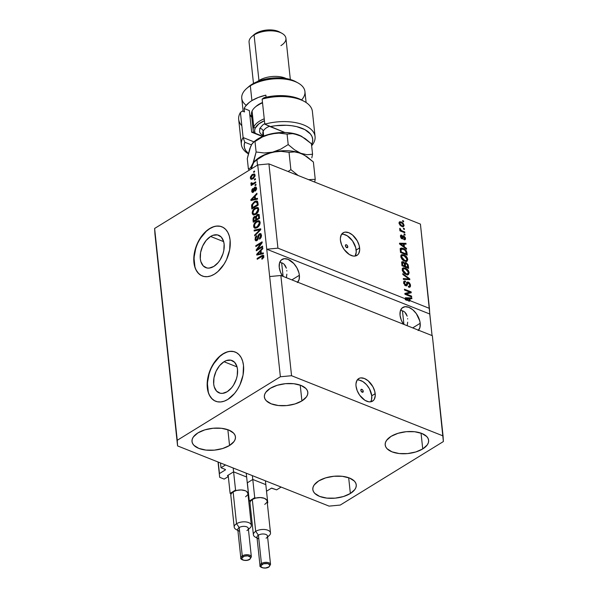 <?xml version="1.0" encoding="UTF-8"?>
<svg xmlns="http://www.w3.org/2000/svg" width="598" height="598" viewBox="0 0 598 598"><rect width="100%" height="100%" fill="white"/><g stroke="black" fill="none" stroke-linecap="round" stroke-linejoin="round"><path stroke-width="0.9" d="M220.49 462.964L220.998 467.748L225.521 464.96L281.135 487.064L276.612 489.852L271.627 488.095L266.521 491.205L271.455 488.17L276.612 489.852L281.135 487.064L225.521 464.96L220.998 467.748L220.49 462.964M225.409 469.505L220.998 467.748L225.409 469.505M218.233 462.067L219.459 473.556L225.431 469.879L219.459 473.556L218.233 462.067M218.038 461.992L219.675 477.309L218.038 461.992M224.183 479.095L219.675 477.309L224.183 479.095L228.324 476.554L224.183 479.095M227.434 475.642L228.294 476.329L227.434 475.642M233.242 472.061L227.449 475.627L233.242 472.061M246.256 476.868L233.982 471.994L246.256 476.868M252.416 479.686L247.266 482.855L252.416 479.686M265.437 484.492L253.163 479.611L265.437 484.492M363.24 391.271A1.652 0.987 -121.6 0 1 362.904 392.206A1.652 0.987 -121.6 0 1 361.655 391.869A1.652 0.987 -121.6 0 1 360.841 390.315L361.087 389.448L362.358 389.664L363.091 390.688L362.993 392.139L361.723 391.929L360.841 390.315A1.652 0.987 -121.6 0 1 361.17 389.388A1.652 0.987 -121.6 0 1 362.418 389.717A1.652 0.987 -121.6 0 1 363.24 391.271L361.925 392.079L363.24 391.271M370.596 401.826A13.238 7.901 58.4 0 0 371.754 395.801L375.193 393.686A13.238 7.901 -121.6 0 1 372.547 401.146A13.238 7.901 -121.6 0 1 362.552 398.485A13.238 7.901 -121.6 0 1 356.019 386.061L355.959 383.916L356.954 380.38L359.263 378.287L360.811 377.891L364.384 378.482L368.151 380.806L372.898 386.712L374.774 391.391L375.245 395.831L374.251 399.367L373.242 400.623L370.401 401.849L368.667 401.781L364.93 400.301L359.682 395.233L357.208 390.711L356.019 386.061A13.238 7.901 -121.6 0 1 358.665 378.601A13.238 7.901 -121.6 0 1 368.66 381.255A13.238 7.901 -121.6 0 1 375.193 393.686L371.754 395.801A13.238 7.901 58.4 0 0 357.17 380.036M347.789 246.697A1.652 0.987 -121.6 0 1 347.453 247.632A1.652 0.987 -121.6 0 1 346.205 247.295A1.652 0.987 -121.6 0 1 345.39 245.741L345.637 244.874L346.907 245.09L347.64 246.114L347.543 247.565L346.272 247.355L345.39 245.741A1.652 0.987 -121.6 0 1 345.719 244.814A1.652 0.987 -121.6 0 1 346.967 245.143A1.652 0.987 -121.6 0 1 347.789 246.697L346.474 247.505L347.789 246.697M355.018 256.056A13.238 7.901 58.4 0 0 356.176 250.031L359.615 247.916A13.238 7.901 -121.6 0 1 356.969 255.376A13.238 7.901 -121.6 0 1 346.967 252.715A13.238 7.901 -121.6 0 1 340.434 240.291L340.382 238.146L341.376 234.61L343.686 232.517L345.233 232.121L348.806 232.712L352.573 235.036L357.32 240.942L359.196 245.621L359.667 250.061L358.673 253.597L357.664 254.853L354.823 256.086L353.089 256.019L349.352 254.531L344.104 249.463L341.63 244.941L340.434 240.291A13.238 7.901 -121.6 0 1 343.08 232.831A13.238 7.901 -121.6 0 1 353.082 235.485A13.238 7.901 -121.6 0 1 359.615 247.916L356.176 250.031A13.238 7.901 58.4 0 0 341.593 234.267M223.996 361.73A17.424 10.914 111.7 0 1 232.031 360.527A17.424 10.914 111.7 0 1 237.331 374.961A17.424 10.914 111.7 0 1 227.203 391.705L222.523 393.364L220.318 393.252L216.588 391.137L214.234 386.831L213.695 384.043L213.987 377.757L216.05 371.298L219.563 365.677L223.996 361.73L226.35 360.587L230.88 360.183L234.61 362.291L236.965 366.596L237.503 369.385L237.212 375.679L236.389 378.945L233.549 385.105L231.635 387.758L227.203 391.705A17.424 10.914 111.7 0 1 219.167 392.901A17.424 10.914 111.7 0 1 213.867 378.474A17.424 10.914 111.7 0 1 223.996 361.73L237.055 366.918L223.996 361.73M210.608 236.457A17.424 10.914 111.7 0 1 218.644 235.253A17.424 10.914 111.7 0 1 223.944 249.687A17.424 10.914 111.7 0 1 213.815 266.431L209.136 268.098L206.93 267.979L203.2 265.863L200.846 261.558L200.308 258.777L200.599 252.483L202.662 246.032L206.175 240.403L210.608 236.457L212.963 235.313L217.493 234.909L221.223 237.025L223.577 241.33L224.115 244.111L223.824 250.405L223.002 253.672L220.161 259.831L218.248 262.485L213.815 266.431A17.424 10.914 111.7 0 1 205.779 267.635A17.424 10.914 111.7 0 1 200.48 253.201A17.424 10.914 111.7 0 1 210.608 236.457L223.667 241.644L210.608 236.457M221.91 226.806A26.476 16.587 -68.3 0 0 209.778 228.668L209.584 228.593A26.476 16.587 111.7 0 1 221.798 226.762A26.476 16.587 111.7 0 1 229.849 248.701A26.476 16.587 111.7 0 1 214.458 274.146L210.877 275.88L207.349 276.672L203.993 276.493L200.95 275.349L198.327 273.286L196.234 270.378L194.754 266.738L193.931 262.507L194.372 252.947L197.504 243.139L202.849 234.588L206.101 231.202L209.584 228.593L213.165 226.859L216.693 226.059L220.049 226.238L223.091 227.382L225.708 229.453L227.801 232.36L229.288 235.993L230.11 240.224L229.669 249.792L226.537 259.592L224.093 264.114L217.941 271.529L214.458 274.146A26.476 16.587 111.7 0 1 202.244 275.97A26.476 16.587 111.7 0 1 194.186 254.038A26.476 16.587 111.7 0 1 209.584 228.593L209.778 228.668A26.476 16.587 -68.3 0 0 194.387 254.045A26.476 16.587 -68.3 0 0 202.356 276.014M235.298 352.08A26.476 16.587 -68.3 0 0 223.166 353.941L222.972 353.859A26.476 16.587 111.7 0 1 235.186 352.035A26.476 16.587 111.7 0 1 243.237 373.967A26.476 16.587 111.7 0 1 227.845 399.412L224.265 401.153L220.737 401.946L217.38 401.766L214.338 400.623L211.714 398.56L209.621 395.652L208.141 392.011L207.319 387.781L207.76 378.22L210.892 368.413L216.237 359.861L219.488 356.475L222.972 353.859L226.552 352.125L230.081 351.332L233.437 351.512L236.479 352.656L239.095 354.719L241.188 357.626L242.676 361.267L243.498 365.498L243.057 375.058L239.925 384.865L237.481 389.388L234.58 393.417L227.845 399.412A26.476 16.587 111.7 0 1 215.631 401.243A26.476 16.587 111.7 0 1 207.573 379.311A26.476 16.587 111.7 0 1 222.972 353.859L223.166 353.941A26.476 16.587 -68.3 0 0 207.775 379.319A26.476 16.587 -68.3 0 0 215.743 401.288M297.326 282.555L299.09 279.543L299.374 275.274A13.904 8.29 -121.6 0 0 292.512 262.223A13.904 8.29 -121.6 0 0 282.009 259.435A13.904 8.29 -121.6 0 0 279.236 267.269L280.492 272.15L282.607 276.194A13.904 8.29 -121.6 0 1 279.236 267.269L279.513 263L281.277 259.988L284.267 258.695L288.027 259.315L293.835 263.554L296.967 267.956L298.925 272.86L299.374 275.274L291.884 279.879L299.374 275.274A13.904 8.29 -121.6 0 1 297.692 282.189M418.144 330.567L419.908 327.555L420.185 323.286A13.904 8.29 -121.6 0 0 413.323 310.235A13.904 8.29 -121.6 0 0 402.828 307.447A13.904 8.29 -121.6 0 0 400.047 315.281L401.303 320.162L403.426 324.206A13.904 8.29 -121.6 0 1 400.047 315.281L400.324 311.012L402.095 308L405.085 306.707L408.838 307.327L412.792 309.764L416.335 313.658L419.744 320.872L420.185 323.286L412.702 327.891L420.185 323.286A13.904 8.29 -121.6 0 1 418.503 330.201M301.915 400.914L300.226 385.134L301.915 400.914L306.423 396.915L307.544 394.747L307.835 392.572L307.297 390.472L305.937 388.536L301.018 385.433L293.827 383.722L285.463 383.677L277.188 385.299L270.274 388.334A21.842 10.951 -6.1 0 1 293.581 383.699A21.842 10.951 -6.1 0 1 307.813 392.303A21.842 10.951 -6.1 0 1 301.915 400.914A21.842 10.951 -6.1 0 1 278.608 405.549A21.842 10.951 -6.1 0 1 264.376 396.945A21.842 10.951 -6.1 0 1 270.274 388.334L265.766 392.333L264.645 394.501L264.353 396.676L264.892 398.776L266.252 400.712L271.171 403.814L278.362 405.519L286.726 405.571L295.001 403.949L301.915 400.914M422.734 448.926L421.044 433.146L422.734 448.926L427.241 444.927L428.355 442.759L428.654 440.584L428.108 438.484L426.755 436.547L421.837 433.445L414.646 431.734L406.274 431.689L398.006 433.311L391.092 436.346A21.842 10.951 -6.1 0 1 414.399 431.711A21.842 10.951 -6.1 0 1 428.631 440.315A21.842 10.951 -6.1 0 1 422.734 448.926A21.842 10.951 -6.1 0 1 399.427 453.561A21.842 10.951 -6.1 0 1 385.194 444.957A21.842 10.951 -6.1 0 1 391.092 436.346L386.585 440.345L385.463 442.513L385.172 444.688L385.71 446.788L387.063 448.724L391.982 451.826L399.172 453.538L407.544 453.583L415.812 451.961L422.734 448.926M350.361 493.492L348.679 477.72L350.361 493.492L354.868 489.5L355.989 487.325L356.281 485.15L355.743 483.057L354.39 481.121L349.471 478.011L342.28 476.307L333.908 476.262L325.641 477.877L318.719 480.919A21.842 10.951 -6.1 0 1 342.026 476.277A21.842 10.951 -6.1 0 1 356.259 484.888A21.842 10.951 -6.1 0 1 350.361 493.492A21.842 10.951 -6.1 0 1 327.054 498.134A21.842 10.951 -6.1 0 1 312.821 489.53A21.842 10.951 -6.1 0 1 318.719 480.919L314.212 484.918L313.098 487.086L312.799 489.261L313.345 491.354L314.698 493.29L319.616 496.4L326.807 498.104L335.179 498.149L343.446 496.534L350.361 493.492M229.55 445.48L227.86 429.708L229.55 445.48L234.057 441.481L235.171 439.313L235.47 437.138L234.924 435.045L233.571 433.109L228.653 429.999L221.462 428.295L213.097 428.25L204.822 429.865L197.908 432.907A21.842 10.951 -6.1 0 1 221.215 428.265A21.842 10.951 -6.1 0 1 235.448 436.869A21.842 10.951 -6.1 0 1 229.55 445.48A21.842 10.951 -6.1 0 1 206.243 450.122A21.842 10.951 -6.1 0 1 192.01 441.511A21.842 10.951 -6.1 0 1 197.908 432.907L193.401 436.906L192.279 439.074L191.988 441.249L192.526 443.342L193.879 445.278L198.798 448.388L205.989 450.092L214.361 450.137L222.635 448.522L229.55 445.48M407.186 325.633L407.679 322.187L407.186 325.633M407.672 318.988L407.634 318.614M406.184 313.83L407.171 316.17L404.764 312.066L406.184 313.83M402.962 310.945L404.764 312.066L402.962 310.945L400.839 310.504L402.962 310.945M403.912 324.4L402.461 310.773L403.912 324.4M286.375 277.622L286.861 274.176L286.375 277.622M286.853 270.976L286.823 270.602M285.373 265.818L286.352 268.158L283.953 264.054L285.373 265.818M282.144 262.933L283.953 264.054L282.144 262.933L280.021 262.492L282.144 262.933M283.101 276.388L281.643 262.761L283.101 276.388M405.175 299.007L406.49 299.882L407.395 299.321L406.49 299.882L407.305 300.495L408.21 299.942L406.079 298.447L409.189 298.611L409.376 300.405L408.471 300.958L409.256 301.272L409.182 300.525L409.256 301.272L410.161 300.712L429.424 308.374L429.753 314.002L266.745 249.224L269.668 276.553L280.851 275.499L432.347 335.702L280.851 275.499L291.555 375.716L443.058 435.92L432.347 335.702L443.38 441.548L340.262 505.063L329.079 506.117L177.576 445.914L154.942 234.087L177.576 445.914L177.255 440.285L280.38 376.77L291.555 375.716L280.851 275.499L269.668 276.553L280.38 376.77L257.738 164.951L154.62 228.458L177.255 440.285L154.62 228.458L154.942 234.087L154.62 228.458L257.738 164.951L266.745 249.224L277.928 248.163L406.162 299.127L405.339 297.767L411.783 297.886L411.873 298.746L409.944 298.649L410.161 300.712L429.424 308.374L420.424 224.101L268.921 163.889L277.928 248.163L268.921 163.889L257.738 164.951L268.921 163.889L420.424 224.101L432.062 335.59L429.753 314.002L266.745 249.224L277.928 248.163L406.162 299.127L405.257 299.68L407.305 300.495L405.504 299.209M406.251 294.007L411.588 296.13L411.678 296.959L404.966 294.291L404.876 293.409L409.862 292.168L404.517 290.045L404.427 289.215L411.14 291.884L411.23 292.773L406.251 294.007L411.23 292.773L411.14 291.884L404.427 289.215L404.517 290.045L409.862 292.168L404.876 293.409L404.966 294.291L411.678 296.959L411.588 296.13L410.811 296.608L411.588 296.13L406.251 294.007L405.466 294.485L406.251 294.007M409.398 287.332L409.615 285.874L410.52 285.321L408.299 282.032L406.894 282.458L408.299 282.032L409.488 282.899L410.385 284.581L410.49 286.307L409.854 287.167L408.763 287.16L408.359 286.218L409.443 286.128L409.742 285.298L409.137 283.422L407.873 282.824L407.029 285.523L405.736 285.769L403.852 283.654L404.001 281.18L405.392 281.075L405.571 281.935L404.652 281.994L404.427 283.011L405.848 285.007L406.453 284.745L407.029 282.211L408.299 282.032L406.827 282.622L406.319 284.962L405.661 284.947L404.427 283.011L404.719 281.942L405.571 281.935L405.392 281.075L404.136 281.067L403.65 282.727L405.736 285.769L406.775 285.769L408.404 282.869L409.727 284.932L409.324 286.218L408.359 286.218L408.539 287.085L409.974 287.1L410.52 285.321L409.615 285.874L409.443 287.257M402.76 273.652L409.742 278.832L409.832 279.685L403.381 279.408L403.284 278.556L409.01 278.989L402.858 274.512L402.76 273.652L402.858 274.512L409.01 278.989L403.284 278.556L403.381 279.408L409.832 279.685L409.742 278.832L408.868 279.647L409.742 278.832L402.76 273.652M408.359 274.542L409.159 272.613L408.307 273.137L409.159 272.613L408.569 274.422L406.446 274.542L403.695 272.793L402.334 270.244L402.432 268.599L403.471 267.792L407.089 269.078L408.367 270.483L409.159 272.613L407.888 269.855L405.392 268.083L402.955 267.986L402.275 269.87C402.865 272.217 404.158 273.735 406.147 274.437L408.509 274.46M406.946 261.289L407.746 259.36L406.887 259.883L407.746 259.36L407.148 261.169L405.033 261.296L402.275 259.547L400.914 256.991L401.011 255.353L402.05 254.539L405.676 255.832L406.946 257.237L407.746 259.36L406.468 256.602L403.971 254.838L401.535 254.733L400.862 256.617C401.452 258.964 402.746 260.489 404.726 261.184L407.089 261.206M404.405 246.877L406.49 248.364L406.58 249.231L399.599 244.014L399.509 243.207L405.952 243.326L406.042 244.186L404.113 244.089L404.405 246.877L404.113 244.089L406.042 244.186L405.952 243.326L399.509 243.207L399.599 244.014L406.58 249.231L406.49 248.364L405.907 248.723L406.49 248.364L404.405 246.877L403.867 247.206L404.405 246.877M402.604 220.587L403.56 220.968L403.65 221.791L402.686 221.41L402.604 220.587L402.686 221.41L403.65 221.791L403.56 220.968L402.775 221.447L403.56 220.968L402.604 220.587M399.165 222.239L400.376 222.501L401.28 221.94L403.059 223.084L404.113 225.453L403.082 226.694L400.055 225.267L399.023 222.927L399.658 221.768L401.28 221.94L399.539 221.828L399.038 223.181L401.804 226.418L403.598 226.545L404.091 225.192L403.187 225.752L403.067 226.694M403.418 228.249L404.375 228.63L404.465 229.453L403.508 229.071L403.418 228.249L403.508 229.071L404.465 229.453L404.375 228.63L403.598 229.109L404.375 228.63L403.418 228.249M402.2 230.933L404.734 231.942L404.824 232.772L399.942 230.828L399.853 229.998L400.63 230.312L399.703 229.184L399.838 228.309L400.862 230.103L402.2 230.933L401.191 230.394L399.838 228.309L399.658 228.989L400.63 230.312L399.853 229.998L399.942 230.828L404.824 232.772L404.734 231.942L403.949 232.42L404.734 231.942L402.2 230.933L401.422 231.419L402.2 230.933M404.031 233.938L404.988 234.319L405.078 235.149L404.113 234.767L404.031 233.938L404.113 234.767L405.078 235.149L404.988 234.319L404.203 234.805L404.988 234.319L404.031 233.938M403.717 235.799L405.332 237.593L405.489 239.095L404.906 239.768L404.143 239.738L403.971 238.871L404.809 238.273L404.069 236.748L403.486 236.718L402.544 238.886L401.452 238.445L400.6 237.129L400.847 235.081L401.647 235.074L401.819 235.941L401.146 236.659L401.931 237.959L402.708 235.889L403.717 235.799L402.843 235.762L401.856 237.937L401.146 236.659L401.819 235.941L401.647 235.074L400.817 235.096L400.451 236.412L402.043 238.804L402.798 238.796L403.927 236.673L404.801 238.049L403.971 238.871L404.143 239.738L405.13 239.678L405.504 238.385L404.599 238.946L404.547 239.798L404.599 238.946L405.504 238.385L403.717 235.799L402.813 236.359L403.717 235.799M403.239 248.402L406.401 250.921L407.208 255.129L400.496 252.461L400.249 249L401.422 248.028L403.239 248.402L400.75 248.23L400.249 249L400.496 252.461L407.208 255.129L406.961 252.782L406.251 253.216L406.961 252.782C406.453 250.502 405.212 249.045 403.239 248.402L402.372 248.932L403.239 248.402M406.139 262.731L408.09 264.69L408.628 268.382L401.916 265.714L401.901 261.849L403.314 261.819L404.607 263.172L405.19 262.589L406.139 262.731L404.607 263.172L403.104 261.73L402.035 261.745L401.916 265.714L408.628 268.382L408.367 265.931L407.657 266.364L408.367 265.931L406.139 262.731L405.235 263.292L406.139 262.731M257.514 249.172L262.552 246.07L262.642 246.892L256.31 250.794L256.213 249.912L260.9 243.438L255.854 246.548L255.765 245.718L262.096 241.824L262.193 242.706L257.514 249.172L262.193 242.706L262.096 241.824L255.765 245.718L255.854 246.548L260.9 243.438L256.213 249.912L256.31 250.794L262.642 246.892L262.552 246.07L257.514 249.172L258.381 249.516L257.514 249.172M259.958 234.446L260.324 234.177L259.368 233.796L260.81 233.683L261.505 235.724L261.094 237.473L259.622 239.155L259.45 238.378L260.706 236.345L260.16 234.483L258.971 235.104L258.194 238.968L256.796 240.665L255.884 240.8L255.189 240.134L255.316 237.242L256.624 235.702L255.75 238.976L256.258 239.85L257.073 239.604L258.172 235.291L259.368 233.796L257.985 235.956L257.521 239.065L256.243 239.843L257.372 240.261M254.105 230.163L260.706 228.772L260.795 229.625L254.718 235.911L254.628 235.059L260.018 229.699L254.195 231.022L254.105 230.163L254.195 231.022L260.018 229.699L254.628 235.059L254.718 235.911L260.795 229.625L260.706 228.772L254.105 230.163L255.062 230.544L254.105 230.163M260.115 222.463L259.741 224.713L258.672 226.403L256.706 227.898L254.718 228.182L253.896 227.442L253.612 225.7L255.189 222.389L258.343 220.647L259.554 221.088L260.115 222.463L258.897 220.714L256.542 221.305C254.688 222.374 253.716 224.093 253.619 226.455L254.703 228.174L257.29 227.569L259.375 225.424L260.115 222.463M258.702 209.21L258.329 211.46L257.252 213.15L255.286 214.645L253.298 214.929L252.349 213.897L252.199 212.447L253.769 209.136L256.923 207.394L258.142 207.835L258.702 209.21L257.484 207.461L255.122 208.052C253.275 209.128 252.304 210.84 252.207 213.209L253.283 214.921L255.877 214.316L257.962 212.17L258.702 209.21M255.481 198.775L257.446 198.304L257.544 199.164L250.936 200.524L250.854 199.717L256.908 193.266L257.005 194.126L255.189 195.987L255.481 198.775L255.189 195.987L257.005 194.126L256.908 193.266L250.854 199.717L250.936 200.524L257.544 199.164L257.446 198.304L255.481 198.775L256.445 199.156L255.481 198.775M253.627 171.566L254.531 171.006L254.621 171.835L253.716 172.396L253.627 171.566L253.716 172.396L254.621 171.835L254.531 171.006L253.627 171.566L254.501 171.91L253.627 171.566M252.393 174.422L254.442 173.996L254.965 176.283L253.126 178.712L250.898 179.236L250.39 176.971L251.982 174.698L250.293 178.084L251.048 179.31L252.917 178.847L255.062 175.147L254.314 173.928L252.393 174.422L253.35 174.803L252.393 174.422M254.449 179.228L255.353 178.667L255.436 179.497L254.531 180.05L254.449 179.228L254.531 180.05L255.436 179.497L255.353 178.667L254.449 179.228L255.316 179.572L254.449 179.228M253.305 183.347L255.69 181.874L255.78 182.704L251.175 185.544L251.085 184.715L251.825 184.259L250.943 183.96L251.063 182.853L251.758 182.756L252.102 183.803L253.305 183.347L252.349 183.78L251.758 182.756L251.063 182.853L250.898 183.788L251.825 184.259L251.085 184.715L251.175 185.544L255.78 182.704L255.69 181.874L253.305 183.347L254.18 183.691L253.305 183.347M255.04 184.819L255.951 184.259L256.034 185.088L255.129 185.642L255.04 184.819L255.129 185.642L256.034 185.088L255.951 184.259L255.04 184.819L255.914 185.163L255.04 184.819M255.353 187.854L255.727 187.578L255.069 187.039L256.295 187.54L256.213 189.865L255.189 191.128L255.794 188.587L255.421 187.869L254.853 188.034L253.971 191.367L253.066 192.317L251.84 191.853L251.885 189.693L252.812 188.512L252.349 190.777L252.528 191.397L253.133 191.382L253.814 188.318L254.763 187.196L253.38 190.971L252.685 191.517L253.642 191.898M254.397 201.653L256.116 200.943L257.409 201.257L258.172 205.069L251.84 208.971L251.728 204.755L254.397 201.653L251.579 205.383L251.84 208.971L258.172 205.069L257.917 202.715L257.035 201.018L254.397 201.653L255.353 202.034L254.397 201.653M257.828 215.213L258.164 214.981L257.207 214.6L257.596 214.398L259.054 214.772L259.584 218.322L253.253 222.217L253.126 218.173L254.023 216.82L255.129 216.334L255.772 216.655L257.207 214.6L255.772 216.655L255.421 216.394M261.311 253.335L263.277 252.864L263.374 253.724L256.766 255.084L256.684 254.277L262.739 247.826L262.836 248.686L261.02 250.547L261.311 253.335L261.02 250.547L262.836 248.686L262.739 247.826L256.684 254.277L256.766 255.084L263.374 253.724L263.277 252.864L261.311 253.335L262.275 253.716L261.311 253.335M263.733 256.303L263.419 257.828L261.946 259.24L261.774 258.463L262.985 257.005L262.529 256.176L257.215 259.285L257.125 258.456L262.881 255.234L263.733 256.303L263.157 255.286L261.423 255.809L257.125 258.456L257.215 259.285L262.425 256.191L262.993 256.721L261.774 258.463L261.946 259.24L263.419 257.828L263.733 256.303M177.576 445.914L177.255 440.285L280.38 376.77L291.555 375.716L443.058 435.92L443.38 441.548L340.262 505.063L329.079 506.117L177.576 445.914M251.235 178.204L251.564 179.348L251.25 178.466L250.293 178.084L251.235 178.286M253.238 174.87L254.733 174.242M254.83 174.235L253.148 174.937M253.208 178.697L251.937 178.256M252.827 178.017L251.414 178.391L250.951 177.703L252.528 175.221L253.948 174.855L255.062 175.797L254.404 175.535L252.827 178.017L253.619 178.331L252.827 178.017L254.307 176.32L254.045 174.9L252.378 175.311L251.048 176.918L251.205 178.264L252.827 178.017M251.414 178.391L253.066 178.75M255.077 175.334L253.948 174.855M251.96 185.059L251.085 184.715L251.96 185.059M252.692 184.61L251.825 184.259L252.692 184.61M250.898 183.788L251.863 184.169L252.027 183.235M251.721 183.115L251.063 182.853L251.721 183.115M252.715 183.138L253.305 184.162L251.736 183.369M252.349 183.78L253.186 184.184L252.005 183.78M251.945 183.466L251.9 184.341M252.872 192.399L252.655 191.592L251.698 191.211L252.326 192.399L253.201 192.235L254.965 187.951L256.475 188.856L255.794 188.587L255.017 190.343L255.712 190.62L255.017 190.343L255.189 191.128L256.46 188.235L255.787 187.002L254.763 187.196L256.206 187.361M254.965 187.951L256.505 188.325M256.759 188.968L255.929 188.333L255.525 188.781M253.021 191.465L253.731 191.749L252.349 190.777L252.812 188.512L251.698 191.211L252.648 191.502M254.03 191.225L253.38 190.971L254.03 191.225M254.292 190.179L253.545 189.88L254.292 190.179M256.333 187.338L255.189 188.026M252.64 191.412L252.939 192.496M251.833 200.337L250.854 199.717L252.005 199.889L251.833 200.337M254.845 196.862L255.234 196.45L254.845 196.862M256.445 199.156L257.514 198.902L256.445 199.156M253.746 199.725L255.675 199.336L253.746 199.725L252.79 199.343L253.746 199.725M255.615 198.828L255.675 199.336L254.711 198.955L251.556 199.71L252.513 200.091L251.556 199.71L254.471 196.72L255.301 197.048L254.471 196.72L254.711 198.955L255.675 199.336L255.615 198.828M252.7 208.44L252.625 207.738L252.7 208.44M252.423 207.05L251.601 206.721L252.423 207.05M252.304 205.667L251.579 205.383L252.304 205.667M257.618 201.309L255.353 202.034L257.446 201.302M257.476 202.274L257.962 202.782M256.056 201.855L254.15 202.7L252.692 204.21L252.491 207.685L257.342 204.695L257.192 203.275L258.015 203.604L256.056 201.855L257.192 203.275L257.342 204.695L258.164 205.024L257.342 204.695L252.491 207.685L253.365 208.029L252.491 207.685L252.349 205.077L254.471 202.49L256.056 201.855L257.917 202.677M253.799 215.033L253.163 213.591L252.207 213.209L254.001 214.091L255.794 213.486L253.739 214.024L252.947 212.746L253.799 210.115L255.189 208.889L257.162 208.41L258.71 209.973L257.962 209.674L255.794 213.486L256.594 213.8L255.794 213.486L257.364 211.961L257.947 209.539L257.312 208.485L255.122 208.052L256.079 208.433L258.441 207.842M258.172 207.79L256.385 208.254L253.956 209.928L252.954 212.073L253.156 213.501M257.888 207.775L257.29 207.872M253.148 213.404L253.866 215.086M258.269 208.866L258.807 209.539M256.079 214.226L254.397 214.226M253.739 214.024L255.884 214.308M258.71 209.322L257.162 208.41M255.025 217.171L254.352 216.581L252.991 219.75L253.814 220.079L252.991 219.75L253.253 222.217L259.584 218.322L258.598 214.331L257.207 214.6L258.986 214.652M254.12 221.686L254.045 220.991L254.12 221.686M255.772 216.655L254.352 216.581L255.309 216.962L255.944 216.723M259.3 214.652L257.701 215.325M256.094 216.715L254.98 217.201M256.295 217.672L257.304 215.422L259.33 215.915L258.418 215.549L258.583 216.304L259.405 216.633L258.583 216.304L258.762 217.949L256.542 219.316L257.409 219.66L256.542 219.316L256.378 217.792L256.542 219.316L258.762 217.949L259.584 218.277L258.762 217.949L258.418 215.549L257.626 215.265L256.826 215.833L256.378 217.792M256.677 219.369L256.751 220.071L256.677 219.369M254.546 217.343L253.776 218.33L253.911 220.939L255.802 219.772L253.911 220.939L254.778 221.282L253.911 220.939L253.761 219.578L254.546 217.343L256.385 217.881L255.496 217.53L255.645 218.307L256.467 218.636L255.645 218.307L255.802 219.772L256.669 220.116L255.802 219.772L255.428 217.395L254.546 217.343L255.496 217.53M256.452 217.911L255.503 217.724M259.323 215.841L258.418 215.549M255.219 228.286L254.584 226.836L253.619 226.455L255.421 227.345L257.215 226.732L255.152 227.277L254.359 225.999L255.211 223.368L256.609 222.142L258.575 221.664L260.13 223.226L259.382 222.927L257.215 226.732L258.007 227.053L257.215 226.732L259.069 224.661L259.27 222.411L258.351 221.596L256.609 222.142L254.658 224.287L254.576 226.754M257.424 221.731L256.542 221.305L257.499 221.686L259.861 221.096M259.584 221.043L257.215 221.865M259.3 221.028L258.71 221.125M254.569 226.657L255.286 228.339M259.308 221.978L260.227 222.792M257.491 227.479L255.809 227.479M255.152 227.277L257.304 227.561M260.13 222.568L258.575 221.664M255.286 235.32L254.628 235.059L255.286 235.32M259.607 230.858L259.054 230.634L259.607 230.858M260.526 229.901L260.018 229.699L260.526 229.901M255.092 230.821L260.765 229.34L255.092 230.821M256.333 240.822L255.951 239.701L254.995 239.32L255.802 240.77L256.976 240.56L259.472 234.61L261.498 235.859L260.728 235.552L259.45 238.378L260.227 238.684L259.45 238.378L259.622 239.155L261.476 235.171L260.638 233.594L259.368 233.796L261.049 233.908M259.472 234.61L261.124 234.865M256.901 239.723L255.735 238.834L256.796 236.479L256.624 235.702L254.995 239.32L255.944 239.581M258.067 239.282L257.521 239.065L258.067 239.282M258.433 237.795L257.805 237.541L258.433 237.795M258.62 236.21L257.985 235.956L258.62 236.21M261.087 233.9L259.853 234.543M255.937 239.454L256.34 240.837M257.14 250.278L256.213 249.912L257.14 250.278M257.215 250.233L257.88 249.314L257.215 250.233M261.49 243.678L260.9 243.438L261.49 243.678M256.639 246.07L255.765 245.718L256.639 246.07M260.99 243.476L262.156 242.758L260.99 243.476M257.663 254.898L256.684 254.277L257.835 254.449L257.663 254.898M260.676 251.422L261.064 251.011L260.676 251.422M262.275 253.716L263.344 253.462L262.275 253.716M259.584 254.285L261.505 253.896L259.584 254.285L258.62 253.903L259.584 254.285M261.446 253.388L261.505 253.896L260.541 253.515L257.387 254.27L258.343 254.651L257.387 254.27L260.302 251.28L261.132 251.609L260.302 251.28L260.541 253.515L261.505 253.896L261.446 253.388M262.582 258.785L261.774 258.463L262.582 258.785M263.718 257.013L262.993 256.721L263.718 257.013M262.425 256.191L262.993 256.721M263.95 257.103L263.486 256.557M258 258.799L257.125 258.456L258 258.799M263.838 255.615L262.343 256.213L261.423 255.809L262.387 256.191L263.554 255.652M251.556 199.71L254.711 198.955L254.471 196.72L251.556 199.71M257.387 254.27L260.541 253.515L260.302 251.28L257.387 254.27M402.858 226.978L403.172 225.618L404.091 225.192L401.28 221.94L400.533 222.568M400.6 222.598L399.12 222.239M402.207 226.246L401.587 226.358M401.714 225.588L399.741 223.48L399.18 223.831L400.055 222.665L401.415 222.792L403.396 224.893L403.082 225.708L401.004 226.022L403.112 225.693L403.134 224.153L401.714 222.919L400.025 222.688L399.995 224.228L401.714 225.588M400.055 222.665L399.053 223.301M401.699 226.373L403.082 225.708M399.927 230.738L400.63 230.312L399.927 230.738M399.785 229.378L400.57 228.899L399.785 229.378M400.032 229.737L400.54 229.423L400.032 229.737M399.995 230.701L401.191 230.394L400.346 230.992M400.54 231.112L399.957 230.656M403.665 239.409L404.569 238.849L403.971 238.871M403.508 236.688L402.604 237.249L403.927 236.673M402.604 237.249L402.417 237.922L403.321 237.361L402.417 237.922L402.222 238.864L402.581 237.279L403.553 236.659M400.496 235.582L401.647 235.074L400.742 235.634L400.869 236.247L400.458 235.582M401.146 236.659L401.819 235.941M401.288 238.288L401.856 237.937L401.288 238.288M402.23 237.832L401.856 237.937M401.363 238.363L402.013 237.967M399.569 243.782L405.048 243.887L405.952 243.326L405.07 244.141L399.569 243.782M403.403 244.522L404.113 244.089L403.403 244.522M403.396 246.413L403.448 246.892L403.396 246.413M403.598 246.294L401.564 244.761L401.034 245.09L401.564 244.761L400.249 243.887L399.8 244.171L403.358 244.051L403.598 246.294L403.074 246.615L403.598 246.294L403.358 244.051L400.249 243.887L403.598 246.294M406.139 254.113L406.206 254.733L406.139 254.113M400.391 248.596L402.23 248.91M402.334 248.955L400.114 248.663M401.056 249.471L401.198 251.945L406.341 253.993L405.369 250.54L402.641 248.992L401.056 249.471L403.321 249.224L404.995 250.188L406.184 252.565L406.341 253.993L405.556 254.471L406.341 253.993L401.198 251.945L400.488 252.378L401.198 251.945L401.049 250.547L400.339 250.981L401.049 250.547L401.056 249.471L400.234 249.979L401.378 249.052L400.226 249.859M401.161 255.092L403.067 255.391L403.971 254.838L403.082 255.398M405.945 256.931L406.468 256.602L405.945 256.931M406.431 261.565L406.842 259.913L406.042 261.849M406.715 261.147L406.849 260.579M403.388 255.525L400.824 255.197M400.75 256.886L401.437 256.004M405.407 261.072L404.629 261.162M400.854 256.557L402.155 255.533L401.632 256.617L401.998 258.104L404.652 260.362L401.639 256.923L400.996 257.319L402.559 255.398L404.039 255.652L406.961 259.054L406.431 260.451L403.919 260.81L406.618 260.309L406.849 258.486L405.377 256.4L402.559 255.398M404.689 261.169L406.431 260.451M407.552 267.366L407.619 267.979L407.552 267.366M401.707 262.163L403.104 261.73L402.2 262.283L402.693 262.552M404.196 263.426L404.607 263.172L404.196 263.426M404.951 262.686L404.607 263.172M404.622 263.127L405.631 263.479L404.285 263.15M403.03 262.828L401.527 262.171M404.48 266.738L404.412 266.117L404.48 266.738M404.614 265.998L402.611 265.198L401.908 265.632L402.611 265.198L402.469 263.845L401.759 264.279L403.306 262.597L404.308 263.696L404.614 265.998L403.829 266.476L404.614 265.998L404.143 263.322L402.626 262.582L402.611 265.198L404.614 265.998M401.647 263.202L403.306 262.597M407.754 267.239L405.399 266.304L404.614 266.79L405.399 266.304L405.235 264.779L404.532 265.213L405.235 264.779L405.481 263.539L406.229 263.561L407.41 264.764L407.754 267.239L406.969 267.725L407.754 267.239L407.201 264.346L405.504 263.524L405.399 266.304L407.754 267.239M402.574 268.345L404.487 268.644L405.392 268.083L404.502 268.651M407.358 270.184L407.888 269.855L407.358 270.184M407.851 274.818L408.255 273.166L407.455 275.102M408.128 274.392L408.27 273.832M404.801 268.779L402.237 268.442M402.17 270.139L402.85 269.257M406.827 274.325L406.042 274.415M402.267 269.81L403.575 268.786L403.045 269.87L403.411 271.357L406.064 273.607L403.059 270.176L402.409 270.573L403.979 268.651L405.459 268.906L408.382 272.307L407.851 273.705L405.339 274.056L407.731 273.764L408.337 272.023L406.79 269.653L403.979 268.651M406.109 274.422L407.851 273.705M403.351 279.176L407.081 279.453L407.986 278.892L407.081 279.453L408.105 279.55L409.01 278.989L408.105 279.55L403.351 279.176M406.625 283.863L408.404 282.869M406.476 284.693L407.35 284.356L406.446 284.91L406.221 285.896M403.785 281.486L405.392 281.075L404.569 282.032L403.717 281.486M404.719 281.942L403.643 282.675M403.777 283.415L404.427 283.011L403.777 283.415M405.018 285.351L405.661 284.947L405.018 285.351M404.756 285.508L406.319 284.962L405.414 285.515L405.721 284.424M407.245 282.017L406.827 282.622M406.894 282.458L406.461 282.51M403.53 282.981L404.158 282.413M406.199 285.941L406.535 284.319M406.588 284.028L406.969 283.385M404.906 293.73L409.862 292.168L404.906 293.73M409.742 292.243L411.14 291.884L410.235 292.437L410.295 293.005L409.742 292.243M405.429 298.574L406.162 299.127L405.257 299.68L407.305 300.495L408.21 299.942L409.376 300.405L409.189 298.611L405.631 298.731L406.079 298.447L409.376 300.405L408.471 300.958L409.256 301.272L410.161 300.712L409.944 298.649L411.873 298.746L411.783 297.886L405.339 297.767L405.429 298.574M405.399 298.342L410.878 298.447L411.783 297.886L410.901 298.701L405.399 298.342M409.234 299.082L409.944 298.649L409.234 299.082M226.739 352.2L223.166 353.941L219.683 356.55L213.523 363.965L211.087 368.488L209.203 373.324L207.379 383.198L208.328 392.086M209.816 395.726L211.909 398.634L214.525 400.697M233.624 351.587L230.275 351.407M213.351 226.934L209.778 228.668L206.295 231.276L200.136 238.699L197.699 243.214L195.815 248.058L193.991 257.932L194.941 266.813M196.428 270.453L198.521 273.361L201.137 275.431M220.243 226.313L216.887 226.134M355.234 255.712L356.229 252.177L355.758 247.736L352.506 240.859L347.266 235.791L343.521 234.304L341.794 234.244M370.812 401.482L371.493 399.868L371.754 395.801L369.467 388.827L366.484 384.634L362.844 381.561L359.099 380.074L357.372 380.007M315.071 136.553L312.395 111.497A37.069 18.59 173.9 0 0 262.133 99.111L264.809 124.167A37.069 18.59 -6.1 0 1 315.071 136.553A37.069 18.59 -6.1 0 1 311.648 145.74A37.069 18.59 173.9 0 0 305.159 125.587A37.069 18.59 173.9 0 0 264.809 124.167L270.117 126.619A34.422 17.26 -6.1 0 1 311.536 144.671M241.839 125.744A37.069 18.59 -6.1 0 1 240.426 112.484L243.102 137.54L244.784 142.219L251.399 144.851L244.784 142.219A34.422 17.26 -6.1 0 0 248.387 153.492L245.658 150.419L244.492 147.796L244.193 145.037L244.784 142.219L243.102 137.54L253.963 141.853L243.102 137.54A37.069 18.59 173.9 0 0 248.312 153.821A37.069 18.59 -6.1 0 1 241.353 144.432A37.069 18.59 -6.1 0 1 243.102 137.54L240.426 112.484L242.317 111.056L244.507 111.931L244.141 108.507A31.769 15.937 -6.1 0 1 251.915 100.599L250.33 85.798L252.005 84.281A29.123 14.606 173.9 0 0 248.604 86.762L246.623 88.504A31.769 15.937 -6.1 0 1 250.33 85.798A31.769 15.937 173.9 0 0 241.756 98.319L243.147 111.385M246.204 105.33A31.769 15.937 -6.1 0 1 246.623 88.504M290.329 79.489L285.934 38.309A18.531 9.291 173.9 0 0 273.854 31.006A18.531 9.291 173.9 0 0 254.075 34.946L258.949 80.498A18.531 9.291 173.9 0 0 257.357 81.597A18.531 9.291 -6.1 0 1 258.949 80.498L254.075 34.946L255.75 33.428A15.884 7.968 173.9 0 0 253.896 34.781L251.915 36.523A18.531 9.291 -6.1 0 1 254.075 34.946A18.531 9.291 173.9 0 0 249.074 42.249L253.477 83.428M306.109 102.542L304.935 91.561A31.769 15.937 173.9 0 0 284.237 79.048A31.769 15.937 173.9 0 0 250.33 85.798L251.915 100.599L249.276 102.422L245.359 106.414L244.141 108.507L244.507 111.931L242.317 111.056L240.426 112.484A37.069 18.59 173.9 0 0 238.677 119.376L241.353 144.432M311.453 144.828L312.515 142.01L312.694 139.214L311.984 136.508L310.414 133.959L304.868 129.617L296.608 126.619L291.719 125.73L286.487 125.281L275.543 125.73L270.117 126.619L284.887 132.494L264.809 124.167L262.133 99.111L264.032 97.683L262.133 99.111A37.069 18.59 -6.1 0 1 304.419 101.518L302.117 100.232A34.422 17.26 173.9 0 0 264.032 97.683L275.222 95.829L286.42 95.874L296.399 97.818L302.192 100.27M265.856 95.142L266.073 97.197L265.856 95.142L258.321 97.452L251.915 100.599A31.769 15.937 -6.1 0 1 265.856 95.142M248.529 86.83L252.005 84.281L261.229 80.229L272.254 78.069L283.415 78.129L288.505 79.003L295.868 81.762M244.141 108.507L249.336 110.57L251.646 132.21L262.537 136.538L251.646 132.21L249.336 110.57L244.141 108.507M249.822 114.539L251.765 117.23A25.811 12.947 173.9 0 1 249.74 114.345M262.963 136.359L251.609 131.852L262.963 136.359M258.949 80.498A18.531 9.291 -6.1 0 1 286.15 78.525A18.531 9.291 173.9 0 0 258.949 80.498M253.858 34.819L260.78 31.216L266.798 30.042L272.882 30.072L280.148 32.337M281.95 33.316L279.64 32.03A15.884 7.968 173.9 0 0 255.75 33.428L254.075 34.946A18.531 9.291 -6.1 0 1 281.95 33.316A18.531 9.291 -6.1 0 1 280.925 45.612M298.103 83.002L295.801 81.724A29.123 14.606 173.9 0 0 252.005 84.281L250.33 85.798A31.769 15.937 -6.1 0 1 298.103 83.002A31.769 15.937 -6.1 0 1 301.556 99.933M252.797 117.806A23.83 11.953 -6.1 0 1 252.079 111.093L253.784 127.038L255.189 128.234L254.599 130.476L255.084 133.227A22.507 11.287 -6.1 0 1 255.189 128.234L253.784 127.038A23.83 11.953 173.9 0 0 253.873 132.749A23.83 11.953 -6.1 0 1 253.178 130.499A23.83 11.953 -6.1 0 1 253.784 127.038L252.079 111.093A23.83 11.953 173.9 0 0 251.474 114.554L253.178 130.499M269.421 126.305A14.561 7.303 173.9 0 0 263.18 131.276L263.688 136.067L263.18 131.276A3.177 2.639 24.3 0 0 259.809 128.413L259.554 131.919L260.444 133.541L263.053 135.701M264.966 123.524L262.671 125.019L259.809 128.413A3.177 2.639 -155.7 0 1 263.18 131.276A14.561 7.303 173.9 0 0 262.806 133.384L263.12 136.299M251.922 168.531A29.123 14.606 -6.1 0 1 252.67 164.413L251.025 169.084L253.702 162.484L256.946 159.741L257.514 165.085L256.946 159.741L264.398 155.166L268.39 153.417L276.754 151.481L280.925 151.331L289.028 152.326L290.875 169.63L288.101 171.514L290.875 169.63L289.028 152.326L294.612 151.885L297.625 152.303L303.971 154.822L313.382 162.006L315.236 179.31L308.605 179.662L315.236 179.31L313.382 162.006L307.163 156.855L300.794 153.29A29.123 14.606 173.9 0 0 272.576 152.161L280.925 151.331L289.028 152.326L294.612 151.885L300.794 153.29L294.425 149.724L288.199 144.574L280.746 149.149L272.576 152.161A29.123 14.606 173.9 0 0 256.393 159.651L254.778 161.101L264.398 155.166L272.576 152.161L264.219 152.983L256.116 151.989L252.67 164.413L250.569 167.732L248.394 169.092L249.448 170.056L248.394 169.092L247.28 158.62L249.747 148.708L251.84 144.275M298.17 175.513L290.875 169.63L298.17 175.513M314.668 182.069L315.236 179.31L314.668 182.069M303.709 154.673A29.123 14.606 173.9 0 0 303.59 154.605A29.123 14.606 173.9 0 0 300.794 153.29A29.123 14.606 -6.1 0 1 303.709 154.673M303.59 154.605L303.971 154.822M255.585 160.399L255.585 160.399A29.123 14.606 -6.1 0 1 272.576 152.161A29.123 14.606 -6.1 0 1 300.794 153.29L294.425 149.724L288.199 144.574L280.746 149.149L272.576 152.161L264.219 152.983L256.116 151.989L255.002 141.524L262.455 136.942L266.439 135.2L278.1 132.734L285.627 132.517L292.706 133.317L301.654 136.396A29.123 14.606 173.9 0 0 298.843 135.066L305.212 138.631L311.438 143.782L312.56 154.254L306.968 154.703L300.794 153.29L306.968 154.703L312.56 154.254L311.438 143.782L301.639 136.389A29.123 14.606 173.9 0 1 301.758 136.449M253.574 162.686L254.778 161.101M311.805 157.857L312.56 154.254L311.805 157.857M250.091 148.14L251.765 144.245L254.449 141.427A29.123 14.606 173.9 0 1 270.625 133.937L278.974 133.115L287.077 134.109L292.669 133.66L298.843 135.066A29.123 14.606 173.9 0 0 270.625 133.937L278.974 133.115L287.077 134.109L288.199 144.574L287.077 134.109L292.669 133.66L295.674 134.087L302.027 136.598M254.412 141.457L260.623 137.413L270.625 133.937L262.455 136.942L255.002 141.524L256.116 151.989L253.649 161.909L250.569 167.732L248.394 169.092L247.28 158.62L250.726 146.196M253.911 142.003L252.827 142.877L253.911 142.003M251.631 144.454L252.827 142.877M253.784 127.038A23.83 11.953 -6.1 0 1 264.241 118.815A23.83 11.953 173.9 0 0 253.784 127.038M262.537 102.871A23.83 11.953 173.9 0 0 252.079 111.093A23.83 11.953 -6.1 0 1 255.129 107.199A23.83 11.953 -6.1 0 1 262.537 102.871M256.071 106.369L262.492 102.497A22.507 11.287 173.9 0 0 256.116 106.324L255.129 107.199M255.189 128.234L258.829 123.921L264.443 120.714A22.507 11.287 -6.1 0 0 255.189 128.234M263.18 131.276A14.561 7.303 173.9 0 0 262.978 134.169M238.938 531.046A5.292 2.654 -6.1 0 1 239.23 527.533A5.292 2.654 173.9 0 0 237.802 529.619L240.83 557.979A5.292 2.654 -6.1 0 1 242.265 555.893A0.792 0.471 58.4 0 0 242.908 556.805A4.5 2.257 -6.1 0 1 249.246 556.207A4.5 2.257 -6.1 0 1 249.433 559.392L250.592 558.121L250.54 557.246L247.766 555.856L244.335 556.177L241.749 558.076L242.519 559.706L244.575 560.341L247.176 560.229L249.433 559.392A0.792 0.471 58.4 0 0 249.777 559.384A0.792 0.471 -121.6 0 1 249.433 559.392A4.5 2.257 -6.1 0 1 243.094 559.99A4.5 2.257 -6.1 0 1 242.908 556.805A0.792 0.471 -121.6 0 1 242.265 555.893A5.292 2.654 173.9 0 0 240.919 558.323M251.28 556.506A5.292 2.654 173.9 0 0 247.579 554.735A5.292 2.654 173.9 0 0 242.265 555.893A5.292 2.654 -6.1 0 1 247.916 554.765A5.292 2.654 -6.1 0 1 251.362 556.85L248.334 528.497A5.292 2.654 173.9 0 0 244.881 526.412A5.292 2.654 173.9 0 0 239.23 527.533L242.265 555.893L239.23 527.533L236.531 523.736A8.604 4.313 173.9 0 0 236.061 529.447L237.892 530.463M247.923 493.656L246.697 491.504L245.232 490.704L241.151 489.941L236.539 490.457L235.552 490.061L233.19 468.01L235.552 490.061L230.125 493.402L231.112 493.799A8.604 4.313 173.9 0 0 230.798 495.241L234.207 527.122A8.604 4.313 -6.1 0 1 236.531 523.736L233.123 491.848A8.604 4.313 173.9 0 0 231.112 493.799L233.123 491.848L236.539 490.457L235.552 490.061L230.125 493.402L228.174 475.186L230.125 493.402L231.112 493.799L230.806 495.264M237.862 530.157A8.604 4.313 -6.1 0 1 234.207 527.122M248.14 495.525L248.589 495.241L248.088 495.047L248.589 495.241L246.234 473.197L248.589 495.241L248.14 495.525M247.602 494.852L245.591 496.803M251.317 525.298L247.908 493.41A8.604 4.313 173.9 0 0 236.539 490.457A8.604 4.313 173.9 0 0 233.123 491.848L236.531 523.736A8.604 4.313 -6.1 0 1 245.711 521.905A8.604 4.313 -6.1 0 1 251.317 525.298A8.604 4.313 -6.1 0 1 248.992 528.684M248.424 529.342L250.001 527.952A8.604 4.313 173.9 0 0 248.021 522.368A8.604 4.313 173.9 0 0 236.531 523.736L239.23 527.533A5.292 2.654 -6.1 0 1 246.301 526.696A5.292 2.654 -6.1 0 1 247.52 530.127A5.292 2.654 -6.1 0 1 246.907 530.583M258.119 538.671A5.292 2.654 -6.1 0 1 258.411 535.158A5.292 2.654 173.9 0 0 256.983 537.243L260.01 565.596A5.292 2.654 -6.1 0 1 261.438 563.51A0.792 0.471 58.4 0 0 262.088 564.422A4.5 2.257 -6.1 0 1 268.427 563.824A4.5 2.257 -6.1 0 1 268.607 567.016L269.534 566.194L269.72 564.863L267.732 563.608L263.516 563.794L260.93 565.693L261.259 566.971L262.971 567.831L265.482 567.973L268.607 567.016A0.792 0.471 58.4 0 0 268.951 567.009A0.792 0.471 -121.6 0 1 268.607 567.016A4.5 2.257 -6.1 0 1 262.275 567.614A4.5 2.257 -6.1 0 1 262.088 564.422A0.792 0.471 -121.6 0 1 261.438 563.51A5.292 2.654 173.9 0 0 260.093 565.94M270.46 564.131A5.292 2.654 173.9 0 0 266.76 562.359A5.292 2.654 173.9 0 0 261.438 563.51A5.292 2.654 -6.1 0 1 267.089 562.389A5.292 2.654 -6.1 0 1 270.543 564.475L267.508 536.114A5.292 2.654 173.9 0 0 264.062 534.029A5.292 2.654 173.9 0 0 258.411 535.158L261.438 563.51L258.411 535.158L255.705 531.353A8.604 4.313 173.9 0 0 255.234 537.064L257.073 538.088M267.104 501.281L266.79 500.137L264.413 498.321L260.324 497.566L255.72 498.074L254.726 497.685L252.371 475.634L254.726 497.685L249.299 501.027L250.293 501.423A8.604 4.313 173.9 0 0 249.979 502.858L253.388 534.747A8.604 4.313 -6.1 0 1 255.705 531.353L252.304 499.472A8.604 4.313 173.9 0 0 250.293 501.423L252.304 499.472L255.72 498.074L254.726 497.685L249.299 501.027L247.355 482.803L249.299 501.027L250.293 501.423L249.979 502.888M257.035 537.774A8.604 4.313 -6.1 0 1 253.388 534.747M267.313 503.142L267.769 502.866L267.261 502.664L267.769 502.866L265.407 480.814L267.769 502.866L267.313 503.142M266.775 502.47L264.764 504.42M270.498 532.915L267.089 501.034A8.604 4.313 173.9 0 0 255.72 498.074A8.604 4.313 173.9 0 0 252.304 499.472L255.705 531.353A8.604 4.313 -6.1 0 1 264.892 529.529A8.604 4.313 -6.1 0 1 270.498 532.915A8.604 4.313 -6.1 0 1 268.173 536.309M267.598 536.959L269.175 535.576A8.604 4.313 173.9 0 0 267.194 529.992A8.604 4.313 173.9 0 0 255.705 531.353L258.411 535.158A5.292 2.654 -6.1 0 1 265.482 534.313A5.292 2.654 -6.1 0 1 266.701 537.751A5.292 2.654 -6.1 0 1 266.08 538.2M255.197 217.194L256.153 217.575M262.679 256.206L263.636 256.587M401.34 235.963L400.428 236.516M402.133 237.937L401.228 238.49M405.481 263.539L404.569 264.099M409.324 286.218L408.419 286.771M240.83 557.979C239.671 559.13 245.412 562.038 249.777 559.384L251.362 556.85M260.01 565.596C258.852 566.755 264.593 569.662 268.951 567.009L270.543 564.475"/></g></svg>
